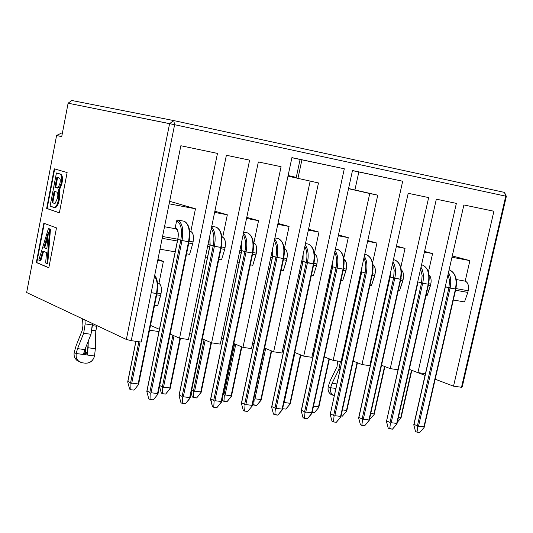 <?xml version="1.0" encoding="UTF-8"?>
<svg xmlns="http://www.w3.org/2000/svg" width="533" height="533" viewBox="0 0 533 533"><rect width="100%" height="100%" fill="white"/><g stroke="black" fill="none" stroke-linecap="round" stroke-linejoin="round"><path stroke-width="0.8" d="M342.139 356.99L342.799 357.243L342.139 356.99M396.305 246.726L405.047 248.371L396.459 246.046L405.047 248.371L400.789 267.433L405.047 248.371L396.305 246.726M456.368 203.379L436.334 199.189L397.898 369.729L390.229 368.623L381.535 365.278L390.229 368.623L428.659 197.583L408.205 193.306L369.809 365.671L361.98 364.545L353.192 361.114L361.98 364.545L402.688 181.227L352.48 170.52L311.872 357.31L303.717 356.137L294.742 352.506L303.717 356.137L344.305 168.781L301.905 159.84L297.987 178.242L301.905 159.84L344.305 168.781L291.917 157.615L251.469 348.595L242.961 347.369L233.794 343.505L242.961 347.369L281.078 166.709L258.345 161.952L220.289 344.098L211.601 342.839L202.333 338.848L211.601 342.839L249.624 160.133L226.385 155.27L188.435 339.501L179.554 338.215L170.194 334.084L179.554 338.215L217.471 153.404L180.854 145.742L141.238 342.059L131.251 340.647L126.348 339.448L26.65 292.524L126.348 339.448L169.601 123.636L173.711 120.571L71.822 100.497L68.111 103.195L71.822 100.497L173.711 120.571L169.601 123.636L174.624 124.695L173.711 120.571L504.478 192.4L506.35 196.317L504.478 192.4L505.744 196.164L506.35 196.317L462.218 386.931L461.511 387.284L453.536 386.159L435.188 379.216L453.536 386.159L493.898 211.235L463.89 204.952L425.427 373.7L417.912 372.614L409.304 369.362L417.912 372.614L456.368 203.379L417.912 372.614L425.427 373.7L463.89 204.952L493.898 211.235L453.536 386.159L461.511 387.284L462.218 386.931L506.35 196.317L505.744 196.164L461.511 387.284L505.744 196.164L504.478 192.4L173.711 120.571L174.624 124.695L68.111 103.195L169.601 123.636L126.348 339.448L131.251 340.647L174.624 124.695L505.744 196.164L174.624 124.695L131.251 340.647L141.238 342.059L180.854 145.742L217.471 153.404L179.554 338.215L188.435 339.501L226.385 155.27L249.624 160.133L211.601 342.839L220.289 344.098L258.345 161.952L281.078 166.709L242.961 347.369L251.469 348.595L291.917 157.615L344.305 168.781L303.717 356.137L311.872 357.31L352.48 170.52L402.688 181.227L358.829 171.972L402.688 181.227L361.98 364.545L369.809 365.671L408.205 193.306L428.659 197.583L390.229 368.623L397.898 369.729L436.334 199.189L456.368 203.379M469.893 260.624L452.27 255.927L469.893 260.624L465.182 281.144L456.228 279.525L465.182 281.144C468.001 282.51 469 285.715 468.181 290.758C469 285.521 468.001 282.317 465.182 281.144L469.893 260.624L451.971 257.239L469.893 260.624M424.421 252.036L432.589 253.575L424.561 251.416L432.589 253.575L428.419 272.003L432.589 253.575L424.421 252.036M370.542 362.367L370.995 362.433L370.542 362.367M455.928 288.58L468.181 290.758L455.928 288.58M467.807 292.397L468.181 290.758L467.807 292.397L455.555 290.232L467.807 292.397L464.51 301.931L467.807 292.397M453.323 299.992L464.51 301.931L453.323 299.992M427.14 295.462L426.08 295.275L427.14 295.462L430.411 285.781L428.312 285.415L430.411 285.781L430.791 284.116L428.685 283.743L430.791 284.116C431.517 279.765 430.944 276.747 429.065 275.041C430.997 277.147 431.577 280.171 430.791 284.116L427.14 295.462M399.55 290.685L398.278 290.465L399.55 290.685L402.815 280.904L400.51 280.491L402.815 280.904L403.188 279.219L400.883 278.806L403.188 279.219C403.941 274.602 403.301 271.484 401.262 269.865C403.348 271.857 403.994 274.975 403.188 279.219L399.55 290.685M387.451 288.586L386.998 288.513L387.451 288.586M389.683 278.579L389.23 278.499L389.683 278.579M390.056 276.887L389.603 276.807L390.056 276.887M425.041 375.379L411.816 370.375L425.041 375.379M62.374 133.217L61.562 133.05L62.374 133.217M56.598 135.435L61.562 133.05L56.598 135.435L61.708 136.695L68.111 103.195L61.708 136.695L56.598 135.435L26.65 292.524L56.598 135.435M158.974 331.573L149.533 330.2L158.974 331.573M159.427 329.341L150.506 325.403L159.427 329.341M207.99 244.56L210.049 244.927L207.99 244.56M221.375 246.939L225.053 247.592C225.905 241.869 225.113 238.431 222.687 237.272L221.855 237.118L222.687 237.272C225.106 238.644 225.892 242.082 225.053 247.592L221.375 246.939M193.086 241.915C193.945 236.132 193.193 232.661 190.821 231.502L189.661 231.295L190.821 231.502C193.179 232.874 193.939 236.346 193.086 241.915L189.155 241.216L193.086 241.915L192.719 243.734L188.789 243.041L192.719 243.734L193.086 241.915M176.603 228.93L164.504 226.745L176.603 228.93M162.538 236.492L177.742 239.19L162.538 236.492M239.903 250.224L241.669 250.537L239.903 250.224M252.902 252.535L256.326 253.142C257.173 247.485 256.36 244.074 253.875 242.908L253.362 242.815L253.875 242.908C256.353 244.287 257.166 247.698 256.326 253.142L252.902 252.535M331.613 266.507L332.559 266.68L331.613 266.507M343.545 268.625L346.27 269.112C347.096 263.982 346.317 260.704 343.932 259.278L346.257 262.622L346.27 269.112L343.545 268.625M301.691 261.197L302.897 261.41L301.691 261.197M313.964 263.375L316.915 263.902C317.748 258.432 316.902 255.087 314.37 253.868C316.902 255.307 317.755 258.652 316.915 263.902L313.964 263.375M67.125 172.559L54.233 168.801L46.657 208.45L59.376 212.86L67.125 172.559L59.376 212.86L46.657 208.45L47.117 208.536L46.657 208.45L54.233 168.801L67.125 172.559M59.39 212.787L47.117 208.536L54.686 168.934L47.117 208.536L59.39 212.787M36.331 262.522L36.79 262.596L44.272 223.414L36.79 262.596L36.331 262.522L48.816 267.819L56.485 227.904L43.833 223.247L36.331 262.522L43.833 223.247L56.485 227.904L48.816 267.819L36.331 262.522M48.836 267.706L36.79 262.596L48.836 267.706M301.312 262.942L302.524 263.162L301.312 262.942M313.591 265.121L316.542 265.641L316.915 263.902L316.542 265.641L313.591 265.121M299.093 273.289L300.299 273.502L299.093 273.289M311.372 275.414L313.337 275.761L316.542 265.641L313.337 275.761L311.372 275.414M214.612 212.401L227.338 214.806L214.859 211.228L227.338 214.806L222.687 237.272L227.338 214.806L214.612 212.401M207.617 246.373L209.682 246.732L207.617 246.373M221.008 248.738L224.679 249.391L225.053 247.592L224.679 249.391L221.008 248.738M205.418 257.073L207.477 257.426L205.418 257.073M218.796 259.391L221.548 259.864L224.679 249.391L221.548 259.864L218.796 259.391M252.795 265.274L250.317 264.848L252.795 265.274L255.953 254.921L252.529 254.314L255.953 254.921L256.326 253.142L252.795 265.274M239.084 262.902L237.318 262.596L239.084 262.902M241.296 252.329L239.53 252.016L241.296 252.329M246.546 218.43L258.538 220.695L246.766 217.364L258.538 220.695L253.875 242.908L258.538 220.695L246.546 218.43M283.389 270.571L281.171 270.191L283.389 270.571L286.567 260.337L283.389 259.771L286.567 260.337L286.941 258.578C287.787 252.982 286.941 249.604 284.402 248.438L284.402 248.438C286.934 249.81 287.78 253.188 286.941 258.578L283.756 258.012L286.941 258.578L283.389 270.571M270.018 268.259L268.539 267.999L270.018 268.259M272.236 257.799L270.751 257.539L272.236 257.799M342.672 280.838L340.947 280.538L342.672 280.838L345.89 270.831L343.172 270.351L345.89 270.831L346.27 269.112L342.672 280.838M329.954 278.632L329.008 278.473L329.954 278.632M332.179 268.405L331.233 268.239L332.179 268.405M374.646 275.921L372.134 275.474L374.646 275.921L375.019 274.215C375.805 269.332 375.092 266.127 372.893 264.608C375.132 266.46 375.838 269.658 375.019 274.215L372.507 273.769L375.019 274.215L371.401 285.808L374.646 275.921M361.227 273.542L360.535 273.422L361.227 273.542M358.303 283.543L358.995 283.663L358.303 283.543M369.909 285.555L371.401 285.808L369.909 285.555M157.708 305.675L154.59 305.196L157.708 305.675L160.666 295.462L156.689 294.836L160.666 295.462L161.019 293.703L157.042 293.077L161.019 293.703L157.708 305.675M157.708 260.43L163.384 261.397L157.915 259.418L163.384 261.397L158.934 283.389C161.146 284.862 161.845 288.3 161.019 293.703C161.852 288.087 161.153 284.649 158.934 283.389L157.521 283.156L158.934 283.389L163.384 261.397L157.708 260.43M189.615 254.334L186.583 253.815L189.615 254.334L192.719 243.734L189.615 254.334M175.17 251.836L159.973 249.204L175.17 251.836M177.369 241.016L162.172 238.331L177.369 241.016M169.134 203.813L195.458 208.783L169.641 201.294L195.458 208.783L190.821 231.502L195.458 208.783L169.134 203.813M348.529 188.669L377.757 195.178L348.569 188.502L377.757 195.178L341.14 361.534L333.152 360.381L324.271 356.857L333.152 360.381L369.749 193.526L348.529 188.669M360.908 271.71L361.601 271.837L360.908 271.71M271.13 255.773L272.61 256.033L271.13 255.773M296.275 177.389L288.126 175.517L296.275 177.389L300.086 159.454L291.891 157.721L301.905 159.84L300.086 159.454L296.275 177.389L288.087 175.697L296.275 177.389M287.993 176.137L318.481 182.952L287.993 176.137M352.46 170.613L358.829 171.972L354.911 189.955L358.829 171.972L352.46 170.613M371.241 361.327L370.815 361.161L371.241 361.327M342.839 357.07L342.179 356.81L342.839 357.07M313.844 352.713L312.944 352.36L313.844 352.713M284.249 348.262L283.103 347.796L284.249 348.262M281.984 352.999L273.656 351.8L264.588 348.056L273.656 351.8L310.133 181.233L273.656 351.8L281.984 352.999L318.481 182.952L281.984 352.999M254.028 343.698L252.629 343.119L254.028 343.698M223.167 339.028L221.495 338.328L223.167 339.028M191.64 334.244L189.695 333.405L191.64 334.244M318.981 232.115L314.343 253.628L318.981 232.115L308.554 229.217L318.981 232.115L308.36 230.109L318.981 232.115M376.944 243.068L372.58 262.836L376.944 243.068L367.763 240.556L376.944 243.068L367.603 241.302L376.944 243.068M289.079 226.465L284.402 248.438L289.079 226.465L277.993 223.36L289.079 226.465L277.786 224.333L289.079 226.465M348.262 237.645L343.772 258.225L348.262 237.645L338.468 234.953L348.262 237.645L338.295 235.766L348.262 237.645M341.14 361.534L377.757 195.178L369.749 193.526L333.152 360.381L341.14 361.534M44.645 247.785L46.871 248.678L44.645 247.785L47.457 238.504L44.645 247.785L43.873 247.658L48.376 232.241L46.851 248.851L44.645 247.785M47.897 237.025L47.457 238.504L46.691 238.371L43.873 247.658L46.851 248.851L48.376 232.241L46.691 238.371L47.457 238.504L47.897 237.025M50.468 229.15L47.743 263.668L50.468 229.15L49.696 229.017L46.971 263.542L47.743 263.668L45.645 262.982L46.531 252.555L42.867 251.07L40.008 260.617L40.775 260.744L43.579 251.363L40.775 260.744L38.789 260.104L48.436 228.544L50.468 229.15M57.611 177.496L55.705 187.469L57.551 188.049L55.705 187.469L57.611 177.496M57.198 173.138L60.562 174.131C62.508 175.11 62.961 178.269 61.921 183.592L59.296 190.288L59.443 198.929C58.27 205.258 56.531 208.103 54.233 207.464L55.212 207.584C56.944 207.27 58.35 204.386 59.443 198.929L59.296 190.288L61.921 183.592C62.961 178.269 62.508 175.11 60.562 174.131L56.425 172.985L59.796 173.985C61.735 174.964 62.188 178.122 61.148 183.445L61.921 183.592L61.148 183.445L58.523 190.148L59.296 190.288L58.523 190.148L58.67 198.782L59.443 198.929L58.67 198.782C57.577 204.246 56.172 207.13 54.439 207.444L50.082 206.164L56.425 172.985L57.198 173.138M52.767 202.793L55.052 203.513L52.001 202.653L54.186 191.247L56.251 191.907C57.831 192.32 58.224 194.478 57.437 198.383L55.052 203.513L57.437 198.383C58.224 194.478 57.831 192.32 56.251 191.907L54.186 191.247L52.001 202.653L52.767 202.793L54.932 191.487L52.767 202.793L52.001 202.653L54.966 203.533L52.767 202.793M50.082 206.164L53.467 207.324C55.758 207.963 57.497 205.118 58.67 198.782L58.523 190.148L61.148 183.445C62.188 178.122 61.735 174.964 59.796 173.985L56.425 172.985L50.082 206.164M54.932 187.323L56.858 177.269L58.65 177.809C60.262 178.075 60.669 180.007 59.869 183.605L58.077 187.902L54.932 187.323L58.077 187.902L59.869 183.605C60.669 180.007 60.262 178.075 58.65 177.809L56.858 177.269L54.932 187.323M38.789 260.104L40.008 260.617L42.867 251.07L46.531 252.555L45.645 262.982L46.971 263.542L49.696 229.017L48.436 228.544L38.789 260.104M54.946 203.533L54.219 203.399L54.946 203.533M57.491 188.049L56.871 187.936L57.491 188.049M274.908 237.931L278.246 238.544L274.908 237.931M278.399 238.597L278.246 238.544C283.256 241.143 284.915 247.792 283.21 258.498C284.962 247.732 283.309 241.076 278.246 238.544M305.476 243.554L308.307 244.074L305.476 243.554M308.447 244.121L308.307 244.074C313.424 246.672 315.13 253.268 313.437 263.855C315.183 253.208 313.471 246.612 308.307 244.074M335.404 249.064L337.742 249.491L335.404 249.064M337.875 249.537L337.742 249.491C342.959 252.089 344.718 258.625 343.032 269.105C344.771 258.565 343.005 252.029 337.742 249.491M175.977 228.437L175.29 227.371L176.623 220.795L177.622 220.036L184.118 221.228L177.622 220.036L176.623 220.795L175.29 227.371L175.977 228.437M184.318 221.295L184.118 221.228C188.789 223.813 190.268 230.642 188.549 241.709C190.314 230.576 188.835 223.753 184.118 221.228M211.748 226.312L216.171 227.125L211.748 226.312M216.351 227.185L216.171 227.125C220.962 229.716 222.501 236.479 220.789 247.425C222.554 236.419 221.015 229.65 216.171 227.125M243.668 232.188L247.539 232.894L243.668 232.188M247.705 232.954L247.539 232.894C252.442 235.486 254.041 242.195 252.336 253.022C254.094 242.135 252.495 235.426 247.539 232.894M364.705 254.454L366.577 254.801L364.705 254.454M366.704 254.834L366.577 254.801C371.881 257.392 373.693 263.875 372.014 274.242C373.746 263.815 371.934 257.332 366.577 254.801M394.826 259.997C400.223 262.589 402.082 269.018 400.403 279.279C402.135 268.958 400.276 262.536 394.826 259.997L393.407 259.738L394.946 260.031L395.339 260.97M421.523 264.908L422.509 265.088L421.523 264.908M422.622 265.121L422.509 265.088C427.986 267.686 429.891 274.055 428.219 284.216C429.944 274.002 428.039 267.626 422.509 265.088M449.066 269.978L449.639 270.078L449.066 269.978M449.745 270.111L449.639 270.078C455.195 272.676 457.141 278.999 455.475 289.046C457.194 278.939 455.249 272.616 449.639 270.078M445.401 286.794L448.906 287.827L449.526 280.585L448.073 274.342L449.526 280.585L448.906 287.827L450.072 288.087C451.351 281.857 450.825 276.68 448.48 272.55C450.785 276.267 451.318 281.444 450.072 288.087L455.822 289.086L445.401 286.794L414.034 424.408L445.401 286.794M420.99 267.26C423.409 271.011 423.982 276.334 422.702 283.236L428.579 284.249L422.702 283.236C424.015 276.74 423.442 271.417 420.99 267.26M386.492 421.33L418.072 281.937L421.53 282.97L422.143 275.434L420.59 269.032L422.143 275.434L421.53 282.97L422.702 283.236L391.202 422.716L396.712 423.402L428.219 284.216L396.712 423.402L397.005 423.708M358.649 417.845L390.189 276.987L390.576 272.436L390.049 276.927L400.776 279.325L400.403 279.279L369.169 419.824M393.594 278.013L394.207 270.171L392.541 263.608L394.207 270.171L393.594 278.013L390.189 276.987L358.876 417.506L362.14 418.945L393.594 278.013L362.14 418.945L362.527 419.757L363.306 419.231L394.773 278.279C396.119 271.504 395.506 266.034 392.934 261.856C395.473 265.634 396.086 271.11 394.773 278.279L393.594 278.013M363.912 258.065C365.878 262.069 366.271 267.026 365.078 272.956L366.264 273.222C367.643 266.147 366.984 260.517 364.292 256.34C366.957 260.137 367.61 265.76 366.264 273.222L365.078 272.956C366.271 267.026 365.878 262.063 363.912 258.065M362.06 266.487L361.594 271.877L362.06 266.48M330.24 414.288L361.727 271.937L365.078 272.956L333.671 415.394L334.051 416.213L334.837 415.68L366.264 273.222L334.837 415.68L340.574 416.4L372.014 274.242L340.84 416.286M335.044 250.71C337.842 254.507 338.548 260.291 337.162 268.066L343.432 269.152L337.162 268.066C338.575 260.657 337.869 254.874 335.044 250.71M332.685 266.727L332.918 260.504L332.672 266.78L335.963 267.793C337.196 261.57 336.763 256.446 334.677 252.409C336.763 256.44 337.196 261.57 335.963 267.793L337.162 268.066L305.782 412.056L311.638 412.789L343.032 269.105L311.932 412.675M303.017 261.463L303.137 254.461M303.137 254.454L303.011 261.516L306.242 262.522C307.501 255.98 307.028 250.683 304.816 246.626C307.028 250.683 307.501 255.98 306.242 262.522L307.441 262.796C308.887 255.034 308.134 249.091 305.176 244.96C308.114 248.744 308.867 254.694 307.441 262.796L313.857 263.908L302.891 261.456L303.037 254.907M241.429 403.168L272.709 256.133L272.703 248.338L272.709 256.133L275.881 257.133C277.18 250.25 276.66 244.78 274.315 240.729C276.66 244.78 277.18 250.25 275.881 257.133L277.087 257.412C278.572 249.264 277.76 243.161 274.662 239.097C277.746 242.848 278.559 248.951 277.087 257.412L283.529 258.492M241.775 250.59L246.079 251.909C247.605 243.348 246.732 237.085 243.474 233.114C246.726 236.799 247.598 243.061 246.079 251.909L252.682 253.022M210.568 399.304L241.762 250.643L241.509 242.528M244.867 251.636C246.206 244.374 245.633 238.731 243.148 234.7C245.633 238.731 246.206 244.374 244.867 251.636L241.762 250.643L210.755 398.957L213.713 400.416L244.867 251.636L213.713 400.416L214.093 401.269L214.906 400.716L221.148 401.496L252.336 253.022L246.079 251.909L214.906 400.716L246.079 251.909L244.867 251.636M210.155 244.98L213.173 246.013C214.552 238.344 213.926 232.521 211.288 228.544C213.926 232.521 214.552 238.344 213.173 246.013L214.399 246.293C215.958 237.272 215.026 230.842 211.608 227.005C215.026 230.596 215.958 237.025 214.399 246.293L221.162 247.432M209.795 235.799L210.142 245.027L209.795 235.813M177.835 239.244L177.829 239.29C178.875 233.108 178.029 229.137 175.29 227.371C177.982 228.897 178.828 232.868 177.829 239.29L180.78 240.27C182.413 229.743 181.027 223.254 176.623 220.795C181.027 223.254 182.413 229.743 180.78 240.27L182.013 240.55C183.732 229.456 182.273 222.621 177.622 220.036C182.319 222.554 183.785 229.397 182.013 240.55L188.949 241.716M413.788 424.748L415.513 431.53L413.775 424.801M424.235 427.066L424.141 427.433L423.948 426.8L418.545 426.127L417.785 426.64L417.013 432.17L415.513 431.53L417.013 432.17L417.785 426.64L417.399 425.84L414.034 424.408L417.399 425.84L448.906 287.827L417.399 425.84L417.785 426.64L418.545 426.127L450.072 288.087L418.545 426.127L423.948 426.8L455.475 289.046L423.948 426.8L424.221 427.126M397.012 423.662L392.468 429.165L388.244 428.186L389.716 428.832L390.429 423.235L389.716 428.832L392.468 429.165L396.918 424.041L396.712 423.402L391.202 422.716L390.429 423.235L390.049 422.429L390.429 423.235L391.202 422.716L422.702 283.236L421.53 282.97L390.049 422.429L386.731 420.99L390.049 422.429L421.53 282.97L418.072 281.937L386.465 421.516L388.244 428.186L386.485 421.363M369.242 420.191L364.679 425.76L360.421 424.768L361.867 425.421L362.527 419.757L361.867 425.421L364.679 425.76L369.142 420.584L368.929 419.937L363.299 419.231L368.929 419.937L400.403 279.279L394.773 278.279L363.299 419.231L362.527 419.757L362.14 418.945L358.876 417.506L358.622 418.032L360.421 424.768L358.649 417.865M390.436 273.076L390.203 276.94M340.913 416.646L336.323 422.289L333.458 421.936L336.323 422.289L340.807 417.053L340.574 416.4L334.837 415.68L334.051 416.213L333.458 421.936L332.032 421.29L330.213 414.481L332.032 421.29L333.458 421.936L334.051 416.213L333.671 415.394L330.46 413.948L333.671 415.394L365.078 272.956L361.727 271.937L330.24 414.294M301.245 410.657L332.672 266.78L332.812 260.99M311.992 413.035L307.388 418.745L303.057 417.732L304.456 418.385L304.989 412.595L304.456 418.385L307.388 418.745L311.885 413.455L311.638 412.789L305.782 412.056L304.989 412.595L304.609 411.762L335.963 267.793L332.672 266.78L301.458 410.317L304.609 411.762L304.989 412.595L305.782 412.056L337.162 268.066L335.963 267.793L304.609 411.762L301.458 410.317L301.218 410.856L303.057 417.732L301.218 410.856M271.65 406.952L303.011 261.516L271.85 406.606L274.941 408.058L306.242 262.522L274.941 408.058L275.321 408.898L276.121 408.358L307.441 262.796L276.121 408.358L282.104 409.104L313.437 263.855L282.417 408.991M278.746 238.724C283.763 241.809 285.402 248.418 283.649 258.545L283.21 258.498L251.942 405.34L245.84 404.58L251.942 405.34L283.21 258.498L277.087 257.412L245.84 404.58L245.027 405.127L244.634 411.063L243.288 410.403L244.634 411.063L245.027 405.127L244.647 404.28L275.881 257.133L272.709 256.133L241.622 402.828L244.647 404.28L245.027 405.127L245.84 404.58L277.087 257.412L275.881 257.133L244.647 404.28L241.622 402.828L241.409 403.381L243.288 410.403L241.409 403.381M252.336 405.58L252.216 406.019L251.942 405.34L252.216 406.019L252.282 405.233M248.032 233.074C252.962 236.159 254.554 242.828 252.795 253.075L252.336 253.022L221.508 401.389M179.048 395.359L179.221 395.013L182.113 396.472L213.173 246.013L182.113 396.472L182.486 397.338L183.312 396.779L214.399 246.293L210.042 244.98L209.709 236.212M216.651 227.305C221.495 230.389 223.034 237.112 221.268 247.479L220.789 247.425L189.688 397.571L183.312 396.779L189.688 397.571L220.789 247.425L214.399 246.293L183.312 396.779L182.486 397.338L182.113 396.472L179.221 395.013L210.142 245.027L179.028 395.586L180.96 402.761L182.239 403.414L182.486 397.338L182.239 403.414L185.424 403.807L189.988 398.271L190.074 397.465M189.688 397.571L189.988 398.271L189.688 397.571M146.841 391.329L177.729 239.244C178.768 233.74 178.075 230.103 175.663 228.331M189.048 241.762L188.549 241.709L157.541 393.561L151.026 392.748L157.541 393.561L188.549 241.709L182.013 240.55L151.026 392.748L150.193 393.314L150.026 399.47L148.78 398.811L150.026 399.47L150.193 393.314L149.82 392.441L180.78 240.27L177.829 239.29L147.008 390.982L149.82 392.441L150.193 393.314L151.032 392.748L182.013 240.55L180.78 240.27L149.82 392.441L147.008 390.982L146.828 391.562L148.78 398.811L146.828 391.562M157.995 393.794L157.855 394.267L157.541 393.561L157.855 394.267L157.961 393.461M424.141 427.433L419.711 432.503L424.141 427.433M417.013 432.17L419.711 432.503L417.013 432.17M282.477 409.344L277.846 415.127L282.363 409.777L282.104 409.104L276.121 408.358L275.321 408.898L274.941 408.058L271.85 406.606L271.623 407.159L273.482 414.108L271.623 407.159M273.482 414.108L274.855 414.761L275.321 408.898L274.855 414.761L277.846 415.127L273.482 414.108M252.216 406.019L247.685 411.436L252.216 406.019M244.634 411.063L247.685 411.436L244.634 411.063M223.12 394.307L223.94 394.706L234.627 343.858L223.94 394.706L223.12 394.307M221.555 401.729L216.884 407.658L221.435 402.188L221.148 401.496L214.906 400.716L214.093 401.269L213.766 407.279L216.884 407.658L213.766 407.279L214.093 401.269L213.713 400.416L210.755 398.957L212.454 406.619L210.548 399.523M212.454 406.619L213.766 407.279L212.454 406.619M191.74 389.976L193.466 390.829L204.092 339.608L193.466 390.829L191.74 389.976M190.121 397.805L185.424 403.807L182.239 403.414L180.96 402.761L179.028 395.586M159.687 385.526L162.352 386.871L172.899 335.284L162.352 386.871L159.687 385.526M156.769 291.731L156.449 293.516C157.835 285.342 157.242 279.325 154.677 275.474L156.895 281.757M127.727 381.775L127.887 381.428L130.572 382.827L130.938 383.68L130.825 389.723L129.626 389.09L127.72 382.001L129.626 389.09L130.825 389.723L130.938 383.68L131.751 383.127L138.16 383.94L156.449 293.516L151.199 292.69L156.862 293.49L156.449 293.516L138.16 383.94L138.48 384.639L138.627 384.1M138.627 384.12L138.48 384.639L138.16 383.94L131.751 383.127L140.066 341.893L131.751 383.127L130.938 383.68L130.572 382.827L127.887 381.428L135.962 341.313L127.72 382.001M130.572 382.827L138.86 341.726L130.572 382.827M157.855 394.267L153.284 399.87L157.855 394.267M150.026 399.47L153.284 399.87L150.026 399.47M401.096 417.659L398.511 417.046L400.823 417.339L411.503 370.195L401.116 417.506M401.023 417.965L397.345 422.196L401.023 417.965M374.219 414.221L374.133 414.554L373.919 413.921L370.741 413.515L373.919 413.921L384.56 366.444L373.919 413.921L374.133 414.554L374.233 414.088M374.133 414.554L369.396 419.531L374.133 414.554M346.803 410.716L346.71 411.07L346.49 410.43L342.399 409.91L346.49 410.43L357.077 362.633L346.49 410.43L346.71 411.07L346.816 410.597M346.71 411.07L342.359 416.153L341.06 415.987L342.359 416.153L346.71 411.07M318.841 407.145L318.741 407.518L318.507 406.872L313.477 406.233L318.507 406.872L329.048 358.756L318.507 406.872L318.741 407.518L318.854 407.039M318.741 407.518L314.377 412.655L312.138 412.375L314.377 412.655L318.741 407.518M282.637 408.584L283.15 406.206L282.637 408.584M290.318 403.501L290.212 403.901L289.965 403.248L283.929 402.595L294.962 352.593L284.189 402.508L289.965 403.248L300.445 354.811L289.965 403.248L290.212 403.901L290.332 403.414M290.212 403.901L285.828 409.091L282.943 408.731L285.828 409.091L290.212 403.901M261.217 399.783L256.706 405.453L252.562 404.514L253.761 405.08L254.161 399.324L253.835 398.537L254.161 399.324L254.947 398.791L265.661 348.495L254.947 398.791L260.844 399.543L271.25 350.807L260.844 399.543L261.103 400.203L261.223 399.71M231.515 395.986L226.978 401.735L222.687 400.736L222.168 398.817L222.687 400.736L223.973 401.362L224.306 395.533L223.94 394.706L224.306 395.533L225.099 394.993L235.753 344.331L225.099 394.993L231.115 395.759L241.456 346.736L231.115 395.759L231.389 396.432L231.522 395.926M201.194 392.115L196.637 397.944L192.313 396.932L191.174 392.708L192.313 396.932L193.566 397.565L193.832 391.662L193.466 390.829L193.832 391.662L194.632 391.122L205.218 340.094L194.632 391.122L200.774 391.902L211.035 342.599L200.774 391.902L201.061 392.581L201.201 392.068M170.24 388.157L165.656 394.074L162.525 393.687L161.299 393.054L159.507 386.398L161.299 393.054L162.525 393.687L162.718 387.711L162.352 386.871L162.718 387.711L163.524 387.165L174.038 335.783L163.524 387.165L169.8 387.964L179.994 338.282L169.8 387.964L170.1 388.65L170.24 388.124M138.48 384.639L134.023 390.123L138.48 384.639M256.706 405.453L261.103 400.203L260.844 399.543L254.947 398.791L254.161 399.324L253.761 405.08L256.706 405.453M226.978 401.735L231.389 396.432L231.115 395.759L225.099 394.993L224.306 395.533L223.973 401.362L226.978 401.735M196.637 397.944L201.061 392.581L200.774 391.902L194.632 391.122L193.832 391.662L193.566 397.565L196.637 397.944M165.656 394.074L170.1 388.65L169.8 387.964L163.524 387.165L162.718 387.711L162.525 393.687L165.656 394.074M130.825 389.723L134.023 390.123L130.825 389.723M337.622 361.028L337.036 366.684L330.267 380.602L328.181 386.711L330.587 387.731L332.106 383.28L338.895 369.349L340.42 361.434L338.895 369.349L332.106 383.28L330.587 387.731L328.181 386.711L330.267 380.602L337.036 366.684L337.622 361.028M97.139 325.696L95.787 330.74L95.34 348.735L94.534 355.984L95.34 348.735L95.787 330.74L97.139 325.696M82.582 318.847L82.935 325.763L82.189 330.427L76.106 345.777L74.174 352.486L76.152 353.512L77.558 348.629L83.668 333.252L85.16 323.911L84.96 319.967L85.16 323.911L83.668 333.252L77.558 348.629L76.152 353.512L74.174 352.486L76.106 345.777L82.189 330.427L82.935 325.763L82.582 318.847M328.181 386.711L328.015 389.416L328.874 392.235L330.26 393.907L332.485 395.006C329.008 393.747 327.575 390.982 328.181 386.711M334.291 395.872L332.252 394.567L331.033 392.781L330.42 390.442L330.587 387.731L335.93 388.45L330.587 387.731C329.947 391.635 331.186 394.347 334.291 395.872M336.923 383.933L332.106 383.28L336.923 383.933M340.094 369.516L338.895 369.349L340.094 369.516M341.966 361.028L341.273 360.928L341.966 361.028M92.515 325.656L96.833 326.283L92.515 325.656M92.142 330.22L95.787 330.74L92.142 330.22M88.258 341.133L88.092 347.743L95.34 348.735L88.092 347.743L87.285 355.011L94.534 355.984C93.115 360.934 90.03 363.339 85.28 363.186C89.984 363.259 93.068 360.861 94.534 355.984L87.285 355.011L88.258 341.133M85.287 353.985L85.913 346.996L85.626 351.9L87.639 352.926L85.367 354.751L87.285 355.011L83.454 354.492L84.867 349.621L77.558 348.622L84.867 349.621L90.996 334.284L83.668 333.252L90.996 334.284L92.489 324.97L85.16 323.911L92.489 324.97L92.409 323.471L90.996 334.284L84.867 349.621L83.454 354.492L76.152 353.512L85.367 354.751L83.928 352.466L84.514 354.385L85.367 354.751L87.639 352.926L85.626 351.9L84.001 353.705M74.174 352.486L74.054 355.125L74.926 358.003L76.652 360.161L78.924 361.434C75.18 359.735 73.601 356.75 74.174 352.486M82.215 362.78L78.631 361.207L77.178 359.522L76.126 356.79L76.152 353.512C75.679 358.556 77.698 361.64 82.215 362.78L85.28 363.186L82.215 362.78M55.212 207.584L54.439 207.444M424.181 427.286L455.822 289.086C457.521 279.592 455.648 273.316 450.205 270.271M396.965 423.868L428.572 284.256C430.284 274.662 428.445 268.332 423.062 265.274M418.292 279.232L386.518 421.23M369.202 420.384L400.776 279.325C402.488 269.625 400.689 263.242 395.373 260.184M340.873 416.826L372.4 274.288C374.126 264.488 372.36 258.052 367.11 254.981M361.94 267.033L361.594 271.877M311.958 413.195L343.432 269.152C345.164 259.245 343.445 252.749 338.268 249.677M282.443 409.491L313.857 263.908C315.596 253.888 313.917 247.339 308.814 244.261M272.61 248.758L272.596 256.08L241.462 403.001M157.981 393.874L189.042 241.769C190.821 231.275 189.335 224.486 184.585 221.402M413.808 424.661L425.421 373.7M358.676 417.732L390.049 276.933M330.267 414.161L361.594 271.883M301.272 410.517L332.545 266.727M271.677 406.799L302.884 261.463M283.649 258.545L252.309 405.713M252.795 253.075L221.535 401.849M210.602 399.124L241.656 250.597M221.268 247.479L190.094 397.904M179.081 395.16L210.042 244.987M146.875 391.115L177.729 239.25M154.723 275.241C157.621 279.179 158.361 285.282 156.949 293.55L138.6 384.24M127.76 381.555L135.868 341.3M401.063 417.812L411.829 370.315M374.179 414.374L384.899 366.571M346.77 410.863L357.43 362.766M318.814 407.292L329.407 358.896M290.292 403.641L300.819 354.965M261.183 399.923L271.643 350.967M231.482 396.119L241.862 346.903M201.168 392.241L211.461 342.779M170.214 388.284L180.46 338.348M330.713 394.247L333.112 395.279M76.652 360.161L78.631 361.207"/></g></svg>
